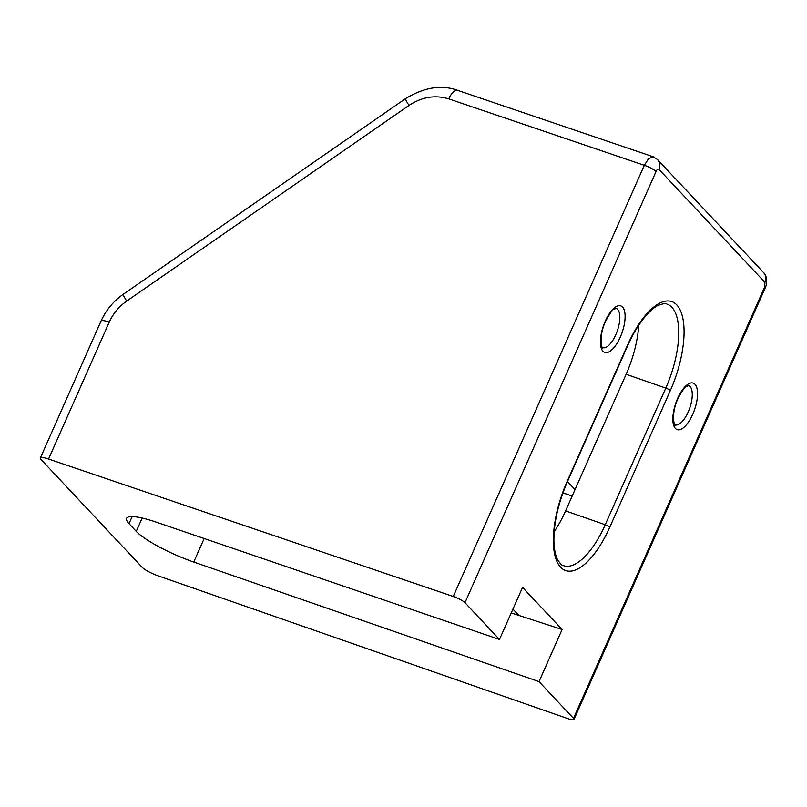 <?xml version="1.0" encoding="UTF-8"?>
<svg xmlns="http://www.w3.org/2000/svg" width="807" height="807" viewBox="0 0 807 807"><rect width="100%" height="100%" fill="white"/><g stroke="black" fill="none" stroke-linecap="round" stroke-linejoin="round"><path stroke-width="1.21" d="M499.472 639.467L464.973 602.688A9.886 1.886 -156.1 0 0 453.403 596.534A9.886 1.886 -156.1 0 0 453.252 596.484L48.571 459.042A13.84 2.643 -156.1 0 0 40.35 458.013A13.84 2.643 -156.1 0 0 41.026 459.506L142.133 567.281A13.84 2.643 -156.1 0 0 158.122 575.835L567.825 718.613A9.886 1.886 -156.1 0 0 573.989 719.451A9.886 1.886 -156.1 0 0 573.505 718.391L539.015 681.612L562.106 629.51L522.563 587.365L499.472 639.467L156.316 522.159A49.429 9.422 -156.1 0 0 126.588 518.346A49.429 9.422 -156.1 0 0 129.009 523.652L136.262 531.379A49.429 9.422 -156.1 0 0 193.741 562.045L539.015 681.612M511.224 612.947L518.861 615.428L512.929 609.103M554.177 531.642A65.246 26.318 109 0 0 565.586 510.912L626.131 374.287A65.246 26.318 109 0 0 638.751 325.201M518.861 615.428L562.106 629.51M453.252 596.484L644.329 165.304L648.667 158.596L653.357 156.83M573.505 718.391L764.582 287.211L764.945 282.379A9.886 8.847 136.8 0 0 763.604 272.665L657.483 159.544A9.886 8.847 136.8 0 1 658.825 169.248C657.998 168.703 657.069 169.46 656.051 171.518L464.973 602.688M562.923 492.865L572.173 496.043M575.028 489.617L567.472 481.567M657.483 159.544L653.045 156.719L457.64 90.354A13.84 5.8 108.8 0 0 448.753 98.888L644.329 165.304A9.886 1.886 23.9 0 1 644.48 165.354A9.886 1.886 23.9 0 1 656.051 171.518M688.2 411.974A20.76 8.373 109 0 0 688.613 385.595L686.535 386.442C685.234 386.371 682.349 390.487 677.87 398.769C669.79 416.382 675.641 428.678 675.106 424.855A20.76 8.373 109 0 0 688.2 411.974M677.678 398.355A24.613 9.926 -71 0 1 694.988 384.273A24.613 9.926 -71 0 1 692.709 414.374A24.613 9.926 -71 0 1 675.409 428.456A24.613 9.926 -71 0 1 677.678 398.355M615.771 334.774A20.76 8.373 109 0 0 616.185 308.385L614.107 309.242C612.816 309.172 609.921 313.277 605.442 321.569C597.362 339.172 603.212 351.469 602.678 347.646A20.76 8.373 109 0 0 615.771 334.774M605.26 321.156A24.613 9.926 -71 0 1 622.56 307.074A24.613 9.926 -71 0 1 620.28 337.175A24.613 9.926 -71 0 1 602.98 351.257A24.613 9.926 -71 0 1 605.26 321.156M670.345 390.538L609.799 527.173A69.997 28.235 -71 0 1 560.603 567.21A69.997 28.235 -71 0 1 567.069 481.618L627.614 344.993A69.997 28.235 -71 0 1 676.821 304.945A69.997 28.235 -71 0 1 670.345 390.538A3.954 0.757 -156.1 0 0 665.785 388.096A66.043 26.641 109 0 0 666.915 304.098C665.997 303.22 663.263 303.583 658.714 305.187C651.441 308.022 638.408 321.559 627.806 345.416A3.954 0.757 -156.1 0 0 627.614 344.993M764.945 282.379L658.825 169.248M448.753 98.888C435.205 94.732 421.96 96.911 409.008 105.414L126.709 301.082C118.932 306.549 113.121 313.55 109.258 322.094L48.571 459.042M132.156 516.571L129.009 523.652M142.173 518.033L136.262 531.379M204.171 538.511L193.741 562.045M627.806 345.416L567.26 482.041C558.041 503.588 553.592 523.582 553.925 542.001C554.278 549.789 555.498 555.69 557.607 559.715C560.209 563.77 562.136 565.737 563.397 565.616A66.043 26.641 109 0 0 605.24 524.732L665.785 388.096L626.131 374.287M609.799 527.173A3.954 0.757 -156.1 0 0 605.24 524.732L565.586 510.912M40.35 458.013L101.036 321.055A13.84 2.643 23.9 0 1 109.258 322.094M101.036 321.055C105.969 310.15 113.373 301.233 123.259 294.283A13.84 1.16 55.3 0 0 126.709 301.082M123.259 294.283L405.558 98.615A13.84 1.16 55.3 0 0 409.008 105.414M763.604 272.665C767.76 276.075 766.932 285.275 765.066 288.27L765.066 288.27A9.886 1.886 -156.1 0 0 764.582 287.211M405.558 98.615C424.25 87.257 441.611 84.503 457.64 90.354M573.989 719.451L765.066 288.27"/></g></svg>
